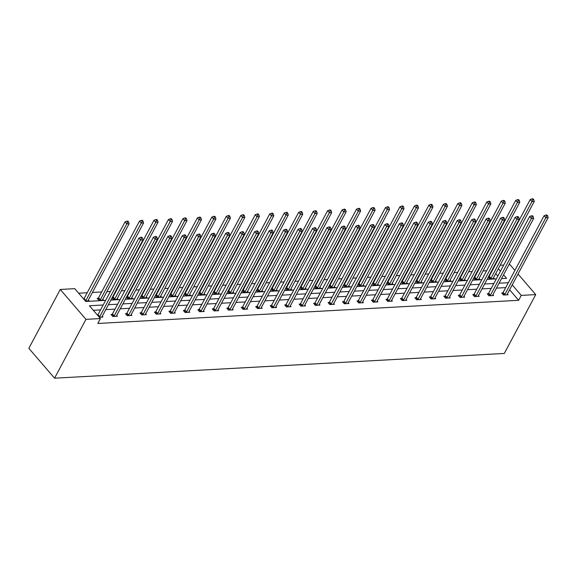 <?xml version="1.0" encoding="UTF-8"?>
<svg xmlns="http://www.w3.org/2000/svg" width="577" height="577" viewBox="0 0 577 577"><rect width="100%" height="100%" fill="white"/><g stroke="black" fill="none" stroke-linecap="round" stroke-linejoin="round"><path stroke-width="0.87" d="M500.194 265.261L503.699 265.067M508.921 264.778L510.032 264.72L514.908 270.389M105.649 300.372L85.749 301.468L74.743 288.666L60.268 289.466L28.85 348.306L54.548 378.195L504.305 353.449L535.73 294.602L521.262 295.402L512.225 284.894M492.354 270.454L491.835 270.483M486.613 270.764L483.108 270.959M477.886 271.248L477.359 271.277M472.145 271.565L468.632 271.76M463.418 272.041L462.891 272.07M457.676 272.358L454.164 272.553M448.949 272.842L448.423 272.871M443.201 273.159L439.696 273.347M434.481 273.635L433.954 273.664M428.733 273.952L425.227 274.147M420.006 274.428L419.486 274.457M414.264 274.746L410.759 274.94M405.537 275.229L405.011 275.258M399.796 275.546L396.291 275.734M391.069 276.022L390.542 276.051M385.328 276.34L381.815 276.534M376.601 276.823L376.074 276.852M370.86 277.133L367.347 277.328M362.132 277.616L361.606 277.645M356.384 277.934L352.879 278.128M347.664 278.41L347.138 278.439M341.916 278.727L338.41 278.922M333.189 279.21L332.669 279.239M327.447 279.528L323.942 279.715M318.72 280.004L318.194 280.033M312.979 280.321L309.467 280.516M304.252 280.797L303.726 280.826M298.511 281.114L294.998 281.309M289.784 281.598L289.257 281.626M284.035 281.915L280.53 282.103M275.316 282.391L274.789 282.42M269.567 282.708L266.062 282.903M260.84 283.192L260.321 283.22M255.099 283.502L251.594 283.696M246.372 283.985L245.845 284.014M240.631 284.302L237.125 284.49M231.904 284.778L231.377 284.807M226.162 285.096L222.65 285.29M217.435 285.579L216.909 285.608M211.694 285.889L208.182 286.084M202.967 286.372L202.44 286.401M197.219 286.69L193.713 286.884M188.499 287.166L187.972 287.195M182.75 287.483L179.245 287.678M174.023 287.966L173.504 287.995M168.282 288.284L164.777 288.471M159.555 288.76L159.028 288.788M153.814 289.077L150.301 289.272M145.087 289.553L144.56 289.589M139.345 289.87L135.833 290.065M130.618 290.354L130.092 290.382M124.87 290.671L121.365 290.858M116.15 291.147L115.624 291.176M110.402 291.464L106.896 291.659M101.675 291.948L92.428 292.452M87.206 292.741L78.645 293.21M488.279 293.729L487.24 293.787L488.979 295.806L493.616 295.547L492.924 294.739M459.342 295.316L458.304 295.374L460.042 297.393L464.68 297.141L463.98 296.333M430.399 296.91L429.367 296.967L431.098 298.987L435.736 298.735L435.044 297.927M401.462 298.504L400.424 298.561L402.162 300.581L406.799 300.321L406.107 299.513M372.526 300.098L371.487 300.155L373.225 302.175L377.863 301.915L377.163 301.107M343.582 301.684L342.55 301.742L344.281 303.762L348.919 303.509L348.227 302.701M314.645 303.278L313.607 303.336L315.345 305.356L319.983 305.103L319.29 304.295M285.709 304.872L284.67 304.93L286.408 306.95L291.046 306.69L290.346 305.882M256.765 306.466L255.726 306.517L257.465 308.536L262.102 308.284L261.41 307.476M227.828 308.053L226.79 308.111L228.528 310.13L233.166 309.878L232.473 309.07M198.892 309.647L197.853 309.705L199.584 311.724L204.222 311.472L203.53 310.664M169.948 311.241L168.91 311.299L170.648 313.318L175.285 313.059L174.593 312.251M141.012 312.835L139.973 312.885L141.711 314.905L146.349 314.653L145.649 313.845M112.068 314.422L111.036 314.479L112.767 316.499L117.405 316.246L116.713 315.439M505.712 287.606L496.458 288.118M491.243 288.406L481.99 288.911M476.768 289.2L467.521 289.712M462.3 289.993L453.053 290.505M447.831 290.794L438.578 291.298M433.363 291.587L424.109 292.099M418.895 292.388L409.641 292.892M404.427 293.181L395.173 293.686M389.951 293.974L380.705 294.486M375.483 294.775L366.236 295.28M361.014 295.568L351.761 296.08M346.546 296.362L337.293 296.874M332.078 297.162L322.824 297.667M317.602 297.956L308.356 298.468M303.134 298.749L293.888 299.261M288.666 299.55L279.412 300.054M274.198 300.343L264.944 300.855M259.729 301.144L250.476 301.648M245.261 301.937L236.007 302.449M230.786 302.73L221.539 303.242M216.317 303.531L207.071 304.036M201.849 304.324L192.595 304.836M187.381 305.118L178.127 305.63M172.912 305.918L163.659 306.423M158.437 306.712L149.191 307.224M143.969 307.512L134.722 308.017M129.5 308.306L120.247 308.81M115.032 309.099L105.779 309.611M100.564 309.899L93.337 310.296M103.182 304.995L89.428 305.752L100.434 318.554L97.816 323.459L518.644 300.307L509.606 289.798M97.571 315.222L97.737 315.071A1.269 0.692 139.3 0 0 97.996 314.703L138.949 238.012L140.68 240.032L143.002 239.902L102.05 316.593A1.269 0.692 139.3 0 0 101.92 316.961L101.898 317.098M102.244 316.232L102.937 317.04L99.309 317.242M126.543 313.628L125.505 313.686L127.243 315.706L131.881 315.446L131.181 314.638M155.48 312.034L154.441 312.092L156.179 314.112L160.817 313.859L160.125 313.051M184.416 310.44L183.385 310.498L185.116 312.518L189.754 312.265L189.061 311.457M213.36 308.854L212.322 308.911L214.06 310.931L218.697 310.671L217.998 309.863M242.297 307.26L241.258 307.317L242.996 309.337L247.634 309.077L246.942 308.277M271.233 305.666L270.202 305.723L271.933 307.743L276.571 307.491L275.878 306.683M300.177 304.072L299.138 304.129L300.877 306.149L305.514 305.897L304.815 305.089M329.114 302.485L328.075 302.543L329.813 304.562L334.451 304.303L333.758 303.495M358.057 300.891L357.019 300.949L358.75 302.968L363.387 302.716L362.695 301.908M386.994 299.297L385.955 299.355L387.694 301.374L392.331 301.122L391.639 300.314M415.93 297.71L414.892 297.761L416.63 299.78L421.268 299.528L420.575 298.72M444.874 296.116L443.836 296.174L445.574 298.194L450.211 297.934L449.512 297.126M473.811 294.522L472.772 294.58L474.51 296.6L479.148 296.347L478.456 295.539M502.747 292.928L501.716 292.986L503.447 295.006L508.085 294.753L507.392 293.945M518.644 300.307L521.262 295.402M100.434 318.554L85.966 319.348L54.548 378.195M535.73 294.602L518.031 274.025M501.543 278.597L506.57 278.316L503.562 274.818M500.439 271.183L498.333 268.738M110.863 300.09L120.117 299.578M125.332 299.29L134.585 298.785M139.807 298.497L149.054 297.984M154.275 297.696L163.522 297.191M168.744 296.903L177.997 296.39M183.212 296.109L192.466 295.597M197.68 295.309L206.934 294.804M212.156 294.515L221.402 294.003M226.624 293.722L235.87 293.21M241.092 292.921L250.346 292.416M255.561 292.128L264.814 291.616M270.029 291.327L279.282 290.822M284.497 290.534L293.751 290.029M298.973 289.741L308.219 289.228M313.441 288.94L322.687 288.435M327.909 288.147L337.163 287.635M342.377 287.353L351.631 286.841M356.846 286.553L366.099 286.048M371.321 285.759L380.568 285.247M385.789 284.966L395.036 284.454M400.258 284.165L409.511 283.66M414.726 283.372L423.98 282.86M429.194 282.571L438.448 282.066M443.663 281.778L452.916 281.266M458.138 280.985L467.384 280.472M472.606 280.184L481.853 279.679M487.075 279.391L496.328 278.879M60.268 289.466L85.966 319.348M508.33 282.701L499.076 283.213M493.862 283.502L484.608 284.007M479.393 284.295L470.14 284.807M464.918 285.096L455.671 285.601M450.449 285.889L441.196 286.394M435.981 286.682L426.728 287.195M421.513 287.483L412.259 287.988M407.045 288.276L397.791 288.788M392.569 289.07L383.323 289.582M378.101 289.87L368.854 290.375M363.633 290.664L354.379 291.176M349.164 291.457L339.911 291.969M334.696 292.258L325.442 292.763M320.228 293.051L310.974 293.563M305.752 293.852L296.506 294.357M291.284 294.645L282.03 295.157M276.816 295.438L267.562 295.951M262.347 296.239L253.094 296.744M247.879 297.032L238.626 297.544M233.404 297.826L224.157 298.338M218.935 298.626L209.689 299.131M204.467 299.42L195.214 299.932M189.999 300.22L180.745 300.725M175.531 301.014L166.277 301.519M161.062 301.807L151.809 302.319M146.587 302.608L137.34 303.113M132.119 303.401L122.865 303.913M117.65 304.194L108.397 304.706M497.821 276.087L495.715 273.642M493.501 277.789L494.2 278.597L489.563 278.85L488.207 277.277M488.459 276.801L488.863 276.78M479.033 278.59L479.725 279.391L475.087 279.65L473.731 278.071M473.991 277.595L474.395 277.573M464.564 279.383L465.257 280.191L460.619 280.444L459.263 278.871M459.516 278.388L459.919 278.366M450.096 280.177L450.788 280.985L446.151 281.244L444.795 279.665M445.047 279.189L445.451 279.167M435.628 280.977L436.32 281.785L431.683 282.038L430.327 280.458M430.579 279.982L430.983 279.96M421.152 281.771L421.852 282.579L417.214 282.831L415.858 281.259M416.111 280.783L416.515 280.754M406.684 282.564L407.376 283.372L402.739 283.632L401.383 282.052M401.642 281.576L402.046 281.554M392.216 283.365L392.908 284.172L388.271 284.425L386.915 282.845M387.174 282.369L387.571 282.348M377.747 284.158L378.44 284.966L373.802 285.218L372.446 283.646M372.699 283.17L373.103 283.148M363.279 284.951L363.972 285.759L359.334 286.019L357.978 284.439M358.23 283.963L358.634 283.942M348.804 285.752L349.503 286.56L344.866 286.812L343.51 285.233M343.762 284.757L344.166 284.735M334.335 286.545L335.035 287.353L330.397 287.613L329.034 286.033M329.294 285.557L329.698 285.536M319.867 287.346L320.56 288.154L315.922 288.406L314.566 286.827M314.826 286.351L315.23 286.329M305.399 288.139L306.091 288.947L301.454 289.2L300.098 287.627M300.35 287.144L300.754 287.122M290.931 288.933L291.623 289.741L286.985 290L285.629 288.421M285.882 287.945L286.286 287.923M276.462 289.733L277.155 290.541L272.517 290.794L271.161 289.214M271.414 288.738L271.817 288.716M261.987 290.527L262.686 291.335L258.049 291.587L256.693 290.015M256.945 289.539L257.349 289.517M247.519 291.32L248.211 292.128L243.573 292.388L242.217 290.808M242.477 290.332L242.881 290.31M233.05 292.121L233.743 292.928L229.105 293.181L227.749 291.601M228.009 291.125L228.405 291.104M218.582 292.914L219.274 293.722L214.637 293.974L213.281 292.402M213.533 291.926L213.937 291.904M204.114 293.715L204.806 294.515L200.169 294.775L198.813 293.195M199.065 292.719L199.469 292.698M189.638 294.508L190.338 295.316L185.7 295.568L184.344 293.996M184.597 293.513L185.001 293.491M175.17 295.301L175.87 296.109L171.232 296.369L169.869 294.789M170.128 294.313L170.532 294.292M160.702 296.102L161.394 296.91L156.756 297.162L155.401 295.583M155.66 295.107L156.064 295.085M146.233 296.895L146.926 297.703L142.288 297.956L140.932 296.383M141.185 295.907L141.589 295.878M131.765 297.689L132.458 298.497L127.82 298.756L126.464 297.177M126.716 296.701L127.12 296.679M117.297 298.489L117.989 299.297L113.352 299.55L111.996 297.97M112.248 297.494L112.652 297.472M102.821 299.283L103.521 300.09L98.883 300.343L97.145 298.323L98.184 298.273M88.353 300.076L89.046 300.884L85.584 300.942A1.269 0.692 -40.7 0 0 85.843 300.567L126.796 223.876L125.058 221.857L84.105 298.547A1.269 0.692 -40.7 0 1 83.845 298.922L83.679 299.066M99.338 317.242L99.468 317.09A1.269 0.692 139.3 0 0 99.734 316.723L141.538 238.106L142.469 238.056L141.769 237.248L140.846 237.298L141.538 238.106M140.846 237.298L138.949 238.012M143.002 239.902L142.469 238.056M88.014 300.942L88.036 300.805A1.269 0.692 -40.7 0 1 88.158 300.444L129.111 223.746L126.796 223.876L127.647 221.957L128.577 221.907L127.885 221.099L126.954 221.15L127.647 221.957M128.577 221.907L129.111 223.746M125.058 221.857L126.954 221.15M113.806 316.441L113.936 316.297A1.269 0.692 139.3 0 0 114.203 315.929L155.155 239.231L157.471 239.102L116.518 315.799A1.269 0.692 139.3 0 0 116.395 316.16L116.366 316.304M111.52 315.042L112.205 314.277A1.269 0.692 139.3 0 0 112.465 313.91L153.417 237.212L155.155 239.231L156.006 237.313L156.937 237.262L156.244 236.455L155.314 236.505L156.006 237.313M155.314 236.505L153.417 237.212M157.471 239.102L156.937 237.262M128.274 315.648L128.411 315.504A1.269 0.692 139.3 0 0 128.671 315.129L169.624 238.438L171.939 238.308L130.993 315.006A1.269 0.692 139.3 0 0 130.864 315.367L130.842 315.504M125.988 314.249L126.673 313.484A1.269 0.692 139.3 0 0 126.933 313.109L167.885 236.419L169.624 238.438L170.475 236.52L171.405 236.469L170.713 235.661L169.782 235.712L170.475 236.52M169.782 235.712L167.885 236.419M171.939 238.308L171.405 236.469M102.482 300.148L102.504 300.004A1.269 0.692 -40.7 0 1 102.634 299.643L143.579 222.953L141.264 223.075L139.526 221.056L98.573 297.754A1.269 0.692 -40.7 0 1 98.314 298.121L97.628 298.886M142.115 221.157L143.046 221.106L142.353 220.299L141.423 220.349L142.115 221.157L141.264 223.075L100.311 299.773A1.269 0.692 -40.7 0 1 100.052 300.141L99.915 300.292M143.046 221.106L143.579 222.953M139.526 221.056L141.423 220.349M116.951 299.355L116.972 299.211A1.269 0.692 -40.7 0 1 117.102 298.85L158.055 222.152L155.732 222.282L153.994 220.263L113.049 296.96A1.269 0.692 -40.7 0 1 112.782 297.328L112.097 298.093M156.591 220.364L157.514 220.313L156.821 219.505L155.891 219.556L156.591 220.364L155.732 222.282L114.78 298.98A1.269 0.692 -40.7 0 1 114.52 299.348L114.39 299.492M157.514 220.313L158.055 222.152M153.994 220.263L155.891 219.556M142.75 314.854L142.88 314.703A1.269 0.692 139.3 0 0 143.139 314.335L184.092 237.637L186.407 237.515L145.462 314.205A1.269 0.692 139.3 0 0 145.332 314.566L145.31 314.71M140.456 313.448L141.141 312.684A1.269 0.692 139.3 0 0 141.401 312.316L182.354 235.618L184.092 237.637L184.95 235.719L185.873 235.668L185.181 234.861L184.251 234.911L184.95 235.719M184.251 234.911L182.354 235.618M186.407 237.515L185.873 235.668M131.419 298.554L131.441 298.417A1.269 0.692 -40.7 0 1 131.57 298.049L172.523 221.359L170.201 221.489L168.47 219.469L127.517 296.16A1.269 0.692 -40.7 0 1 127.25 296.528L126.565 297.299M171.059 219.57L171.982 219.52L171.29 218.712L170.366 218.762L171.059 219.57L170.201 221.489L129.248 298.179A1.269 0.692 -40.7 0 1 128.988 298.547L128.859 298.698M171.982 219.52L172.523 221.359M168.47 219.469L170.366 218.762M157.218 314.054L157.348 313.91A1.269 0.692 139.3 0 0 157.608 313.535L198.56 236.844L200.883 236.714L159.93 313.412A1.269 0.692 139.3 0 0 159.8 313.773L159.779 313.917M154.924 312.655L155.61 311.89A1.269 0.692 139.3 0 0 155.877 311.522L196.822 234.825L198.56 236.844L199.418 234.926L200.342 234.875L199.649 234.067L198.719 234.118L199.418 234.926M198.719 234.118L196.822 234.825M200.883 236.714L200.342 234.875M145.887 297.761L145.909 297.617A1.269 0.692 -40.7 0 1 146.039 297.256L186.991 220.565L184.669 220.688L182.938 218.669L141.985 295.366A1.269 0.692 -40.7 0 1 141.726 295.734L141.033 296.499M185.527 218.77L186.458 218.719L185.758 217.911L184.835 217.962L185.527 218.77L184.669 220.688L143.723 297.386A1.269 0.692 -40.7 0 1 143.457 297.754L143.327 297.898M186.458 218.719L186.991 220.565M182.938 218.669L184.835 217.962M171.686 313.261L171.816 313.109A1.269 0.692 139.3 0 0 172.083 312.741L213.028 236.051L215.351 235.921L174.398 312.611A1.269 0.692 139.3 0 0 174.268 312.979L174.247 313.116M169.393 311.861L170.078 311.09A1.269 0.692 139.3 0 0 170.345 310.722L211.297 234.031L213.028 236.051L213.887 234.132L214.817 234.082L214.117 233.274L213.194 233.324L213.887 234.132M213.194 233.324L211.297 234.031M215.351 235.921L214.817 234.082M160.356 296.967L160.384 296.823A1.269 0.692 -40.7 0 1 160.507 296.463L201.46 219.765L199.144 219.895L197.406 217.875L156.454 294.566A1.269 0.692 -40.7 0 1 156.194 294.941L155.509 295.705M199.995 217.976L200.926 217.926L200.233 217.118L199.303 217.168L199.995 217.976L199.144 219.895L158.192 296.585A1.269 0.692 -40.7 0 1 157.925 296.96L157.795 297.105M200.926 217.926L201.46 219.765M197.406 217.875L199.303 217.168M186.155 312.46L186.284 312.316A1.269 0.692 139.3 0 0 186.551 311.948L227.497 235.25L229.819 235.127L188.867 311.818A1.269 0.692 139.3 0 0 188.737 312.179L188.715 312.323M183.868 311.061L184.553 310.296A1.269 0.692 139.3 0 0 184.813 309.928L225.766 233.231L227.497 235.25L228.355 233.332L229.285 233.281L228.586 232.473L227.663 232.524L228.355 233.332M227.663 232.524L225.766 233.231M229.819 235.127L229.285 233.281M174.831 296.167L174.853 296.03A1.269 0.692 -40.7 0 1 174.982 295.662L215.928 218.971L213.613 219.101L211.874 217.082L170.922 293.772A1.269 0.692 -40.7 0 1 170.662 294.14L169.977 294.912M214.464 217.183L215.394 217.125L214.702 216.317L213.771 216.375L214.464 217.183L213.613 219.101L172.66 295.792A1.269 0.692 -40.7 0 1 172.4 296.16L172.263 296.311M215.394 217.125L215.928 218.971M211.874 217.082L213.771 216.375M200.623 311.667L200.76 311.522A1.269 0.692 139.3 0 0 201.02 311.147L241.972 234.457L244.287 234.327L203.335 311.025A1.269 0.692 139.3 0 0 203.212 311.385L203.191 311.522M198.337 310.267L199.022 309.503A1.269 0.692 139.3 0 0 199.281 309.128L240.234 232.437L241.972 234.457L242.823 232.538L243.754 232.488L243.061 231.68L242.131 231.73L242.823 232.538M242.131 231.73L240.234 232.437M244.287 234.327L243.754 232.488M189.299 295.374L189.321 295.229A1.269 0.692 -40.7 0 1 189.451 294.869L230.396 218.178L228.081 218.301L226.343 216.281L185.397 292.979A1.269 0.692 -40.7 0 1 185.13 293.347L184.445 294.111M228.939 216.382L229.862 216.332L229.17 215.524L228.24 215.574L228.939 216.382L228.081 218.301L187.128 294.998A1.269 0.692 -40.7 0 1 186.869 295.366L186.739 295.511M229.862 216.332L230.396 218.178M226.343 216.281L228.24 215.574M215.091 310.873L215.228 310.722A1.269 0.692 139.3 0 0 215.488 310.354L256.44 233.663L258.756 233.534L217.81 310.224A1.269 0.692 139.3 0 0 217.68 310.592L217.659 310.729M212.805 309.474L213.49 308.702A1.269 0.692 139.3 0 0 213.75 308.334L254.702 231.644L256.44 233.663L257.292 231.738L258.222 231.687L257.53 230.879L256.599 230.937L257.292 231.738M256.599 230.937L254.702 231.644M258.756 233.534L258.222 231.687M203.768 294.573L203.789 294.436A1.269 0.692 -40.7 0 1 203.919 294.075L244.872 217.378L242.549 217.507L240.811 215.488L199.866 292.178A1.269 0.692 -40.7 0 1 199.599 292.553L198.914 293.318M243.407 215.589L244.331 215.538L243.638 214.731L242.708 214.781L243.407 215.589L242.549 217.507L201.597 294.198A1.269 0.692 -40.7 0 1 201.337 294.573L201.207 294.717M244.331 215.538L244.872 217.378M240.811 215.488L242.708 214.781M229.567 310.073L229.696 309.928A1.269 0.692 139.3 0 0 229.956 309.56L270.909 232.863L273.231 232.74L232.279 309.431A1.269 0.692 139.3 0 0 232.149 309.791L232.127 309.936M227.273 308.673L227.958 307.909A1.269 0.692 139.3 0 0 228.225 307.541L269.17 230.843L270.909 232.863L271.767 230.944L272.69 230.894L271.998 230.086L271.067 230.136L271.767 230.944M271.067 230.136L269.17 230.843M273.231 232.74L272.69 230.894M218.236 293.78L218.257 293.643A1.269 0.692 -40.7 0 1 218.387 293.275L259.34 216.584L257.017 216.707L255.286 214.694L214.334 291.385A1.269 0.692 -40.7 0 1 214.067 291.753L213.382 292.517M257.876 214.788L258.806 214.738L258.107 213.93L257.183 213.98L257.876 214.788L257.017 216.707L216.072 293.404A1.269 0.692 -40.7 0 1 215.805 293.772L215.675 293.924M258.806 214.738L259.34 216.584M255.286 214.694L257.183 213.98M244.035 309.279L244.165 309.135A1.269 0.692 139.3 0 0 244.424 308.76L285.377 232.069L287.699 231.94L246.747 308.637A1.269 0.692 139.3 0 0 246.617 308.998L246.595 309.135M241.741 307.88L242.427 307.115A1.269 0.692 139.3 0 0 242.693 306.74L283.646 230.05L285.377 232.069L286.235 230.151L287.158 230.1L286.466 229.293L285.543 229.343L286.235 230.151M285.543 229.343L283.646 230.05M287.699 231.94L287.158 230.1M232.704 292.986L232.726 292.842A1.269 0.692 -40.7 0 1 232.856 292.481L273.808 215.784L271.493 215.913L269.755 213.894L228.802 290.592A1.269 0.692 -40.7 0 1 228.542 290.959L227.857 291.724M272.344 213.995L273.274 213.944L272.575 213.137L271.652 213.187L272.344 213.995L271.493 215.913L230.54 292.611A1.269 0.692 -40.7 0 1 230.273 292.979L230.144 293.123M273.274 213.944L273.808 215.784M269.755 213.894L271.652 213.187M258.503 308.486L258.633 308.334A1.269 0.692 139.3 0 0 258.9 307.967L299.845 231.269L302.168 231.146L261.215 307.837A1.269 0.692 139.3 0 0 261.085 308.197L261.064 308.342M256.21 307.079L256.902 306.315A1.269 0.692 139.3 0 0 257.162 305.947L298.114 229.249L299.845 231.269L300.704 229.35L301.634 229.3L300.934 228.492L300.011 228.542L300.704 229.35M300.011 228.542L298.114 229.249M302.168 231.146L301.634 229.3M247.18 292.186L247.201 292.049A1.269 0.692 -40.7 0 1 247.324 291.688L288.276 214.99L285.961 215.12L284.223 213.101L243.27 289.791A1.269 0.692 -40.7 0 1 243.011 290.166L242.326 290.931M286.812 213.202L287.743 213.151L287.05 212.343L286.12 212.394L286.812 213.202L285.961 215.12L245.009 291.811A1.269 0.692 -40.7 0 1 244.749 292.178L244.612 292.33M287.743 213.151L288.276 214.99M284.223 213.101L286.12 212.394M272.971 307.685L273.101 307.541A1.269 0.692 139.3 0 0 273.368 307.173L314.321 230.475L316.636 230.346L275.683 307.043A1.269 0.692 139.3 0 0 275.561 307.404L275.532 307.548M270.685 306.286L271.37 305.522A1.269 0.692 139.3 0 0 271.63 305.154L312.583 228.456L314.321 230.475L315.172 228.557L316.102 228.506L315.41 227.699L314.479 227.749L315.172 228.557M314.479 227.749L312.583 228.456M316.636 230.346L316.102 228.506M261.648 291.392L261.669 291.248A1.269 0.692 -40.7 0 1 261.799 290.887L302.745 214.197L300.429 214.319L298.691 212.3L257.739 288.998A1.269 0.692 -40.7 0 1 257.479 289.365L256.794 290.13M301.281 212.401L302.211 212.35L301.519 211.543L300.588 211.593L301.281 212.401L300.429 214.319L259.477 291.017A1.269 0.692 -40.7 0 1 259.217 291.385L259.08 291.529M302.211 212.35L302.745 214.197M298.691 212.3L300.588 211.593M287.44 306.892L287.577 306.74A1.269 0.692 139.3 0 0 287.836 306.373L328.789 229.682L331.104 229.552L290.159 306.243A1.269 0.692 139.3 0 0 290.029 306.611L290.007 306.748M285.153 305.493L285.839 304.721A1.269 0.692 139.3 0 0 286.098 304.353L327.051 227.663L328.789 229.682L329.64 227.764L330.571 227.713L329.878 226.905L328.948 226.956L329.64 227.764M328.948 226.956L327.051 227.663M331.104 229.552L330.571 227.713M276.116 290.599L276.138 290.455A1.269 0.692 -40.7 0 1 276.268 290.094L317.22 213.396L314.898 213.526L313.16 211.507L272.214 288.204A1.269 0.692 -40.7 0 1 271.947 288.572L271.262 289.337M315.756 211.608L316.679 211.557L315.987 210.749L315.056 210.8L315.756 211.608L314.898 213.526L273.945 290.217A1.269 0.692 -40.7 0 1 273.686 290.592L273.556 290.736M316.679 211.557L317.22 213.396M313.16 211.507L315.056 210.8M301.915 306.091L302.045 305.947A1.269 0.692 139.3 0 0 302.305 305.579L343.257 228.881L345.573 228.759L304.627 305.449A1.269 0.692 139.3 0 0 304.497 305.81L304.476 305.954M299.622 304.692L300.307 303.928A1.269 0.692 139.3 0 0 300.567 303.56L341.519 226.862L343.257 228.881L344.116 226.963L345.039 226.912L344.346 226.105L343.416 226.155L344.116 226.963M343.416 226.155L341.519 226.862M345.573 228.759L345.039 226.912M290.584 289.798L290.606 289.661A1.269 0.692 -40.7 0 1 290.736 289.293L331.688 212.603L329.366 212.733L327.635 210.713L286.682 287.404A1.269 0.692 -40.7 0 1 286.416 287.772L285.73 288.543M330.224 210.814L331.148 210.756L330.455 209.956L329.532 210.006L330.224 210.814L329.366 212.733L288.413 289.423A1.269 0.692 -40.7 0 1 288.154 289.791L288.024 289.942M331.148 210.756L331.688 212.603M327.635 210.713L329.532 210.006M316.384 305.298L316.513 305.154A1.269 0.692 139.3 0 0 316.773 304.779L357.726 228.088L360.048 227.958L319.095 304.656A1.269 0.692 139.3 0 0 318.966 305.017L318.944 305.161M314.09 303.899L314.775 303.134A1.269 0.692 139.3 0 0 315.042 302.759L355.987 226.069L357.726 228.088L358.584 226.17L359.507 226.119L358.815 225.311L357.884 225.362L358.584 226.17M357.884 225.362L355.987 226.069M360.048 227.958L359.507 226.119M305.053 289.005L305.074 288.861A1.269 0.692 -40.7 0 1 305.204 288.5L346.157 211.809L343.834 211.932L342.103 209.913L301.151 286.61A1.269 0.692 -40.7 0 1 300.891 286.978L300.199 287.743M344.693 210.014L345.623 209.963L344.923 209.155L344 209.206L344.693 210.014L343.834 211.932L302.889 288.63A1.269 0.692 -40.7 0 1 302.622 288.998L302.492 289.142M345.623 209.963L346.157 211.809M342.103 209.913L344 209.206M330.852 304.505L330.982 304.353A1.269 0.692 139.3 0 0 331.248 303.985L372.194 227.295L374.516 227.165L333.564 303.855A1.269 0.692 139.3 0 0 333.434 304.223L333.412 304.36M328.558 303.105L329.243 302.334A1.269 0.692 139.3 0 0 329.51 301.966L370.463 225.275L372.194 227.295L373.052 225.376L373.983 225.318L373.283 224.511L372.36 224.568L373.052 225.376M372.36 224.568L370.463 225.275M374.516 227.165L373.983 225.318M319.521 288.204L319.55 288.067A1.269 0.692 -40.7 0 1 319.672 287.707L360.625 211.009L358.31 211.139L356.572 209.119L315.619 285.81A1.269 0.692 -40.7 0 1 315.359 286.185L314.674 286.949M359.161 209.22L360.091 209.17L359.399 208.362L358.468 208.412L359.161 209.22L358.31 211.139L317.357 287.829A1.269 0.692 -40.7 0 1 317.09 288.204L316.961 288.349M360.091 209.17L360.625 211.009M356.572 209.119L358.468 208.412M345.32 303.704L345.45 303.56A1.269 0.692 139.3 0 0 345.717 303.192L386.662 226.494L388.985 226.372L348.032 303.062A1.269 0.692 139.3 0 0 347.902 303.423L347.881 303.567M343.034 302.305L343.719 301.54A1.269 0.692 139.3 0 0 343.979 301.172L384.931 224.475L386.662 226.494L387.52 224.576L388.451 224.525L387.751 223.717L386.828 223.768L387.52 224.576M386.828 223.768L384.931 224.475M388.985 226.372L388.451 224.525M333.996 287.411L334.018 287.274A1.269 0.692 -40.7 0 1 334.148 286.906L375.093 210.216L372.778 210.345L371.04 208.326L330.087 285.016A1.269 0.692 -40.7 0 1 329.828 285.384L329.142 286.149M373.629 208.42L374.56 208.369L373.867 207.561L372.937 207.612L373.629 208.42L372.778 210.345L331.825 287.036A1.269 0.692 -40.7 0 1 331.566 287.404L331.429 287.555M374.56 208.369L375.093 210.216M371.04 208.326L372.937 207.612M359.788 302.911L359.925 302.766A1.269 0.692 139.3 0 0 360.185 302.391L401.138 225.701L403.453 225.571L362.5 302.269A1.269 0.692 139.3 0 0 362.378 302.629L362.356 302.766M357.502 301.511L358.187 300.747A1.269 0.692 139.3 0 0 358.447 300.372L399.399 223.681L401.138 225.701L401.989 223.782L402.919 223.732L402.227 222.924L401.296 222.974L401.989 223.782M401.296 222.974L399.399 223.681M403.453 225.571L402.919 223.732M348.465 286.618L348.486 286.473A1.269 0.692 -40.7 0 1 348.616 286.113L389.562 209.415L387.246 209.545L385.508 207.525L344.563 284.223A1.269 0.692 -40.7 0 1 344.296 284.591L343.611 285.355M388.105 207.626L389.028 207.576L388.335 206.768L387.405 206.818L388.105 207.626L387.246 209.545L346.294 286.242A1.269 0.692 -40.7 0 1 346.034 286.61L345.904 286.755M389.028 207.576L389.562 209.415M385.508 207.525L387.405 206.818M374.257 302.117L374.394 301.966A1.269 0.692 139.3 0 0 374.653 301.598L415.606 224.9L417.921 224.778L376.976 301.468A1.269 0.692 139.3 0 0 376.846 301.836L376.824 301.973M371.97 300.711L372.655 299.946A1.269 0.692 139.3 0 0 372.915 299.578L413.868 222.888L415.606 224.9L416.457 222.982L417.387 222.931L416.695 222.123L415.765 222.174L416.457 222.982M415.765 222.174L413.868 222.888M417.921 224.778L417.387 222.931M362.933 285.817L362.955 285.68A1.269 0.692 -40.7 0 1 363.084 285.319L404.037 208.622L401.715 208.751L399.976 206.732L359.031 283.422A1.269 0.692 -40.7 0 1 358.764 283.797L358.079 284.562M402.573 206.833L403.496 206.782L402.804 205.975L401.873 206.025L402.573 206.833L401.715 208.751L360.762 285.442A1.269 0.692 -40.7 0 1 360.502 285.817L360.373 285.961M403.496 206.782L404.037 208.622M399.976 206.732L401.873 206.025M388.732 301.317L388.862 301.172A1.269 0.692 139.3 0 0 389.122 300.805L430.074 224.107L432.397 223.977L391.444 300.675A1.269 0.692 139.3 0 0 391.314 301.035L391.293 301.18M386.439 299.917L387.124 299.153A1.269 0.692 139.3 0 0 387.391 298.785L428.336 222.087L430.074 224.107L430.932 222.188L431.856 222.138L431.163 221.33L430.233 221.38L430.932 222.188M430.233 221.38L428.336 222.087M432.397 223.977L431.856 222.138M377.401 285.024L377.423 284.879A1.269 0.692 -40.7 0 1 377.553 284.519L418.505 207.828L416.183 207.951L414.452 205.931L373.499 282.629A1.269 0.692 -40.7 0 1 373.232 282.997L372.547 283.761M417.041 206.032L417.972 205.982L417.272 205.174L416.349 205.224L417.041 206.032L416.183 207.951L375.238 284.649A1.269 0.692 -40.7 0 1 374.971 285.016L374.841 285.168M417.972 205.982L418.505 207.828M414.452 205.931L416.349 205.224M403.2 300.523L403.33 300.372A1.269 0.692 139.3 0 0 403.59 300.004L444.542 223.313L446.865 223.184L405.912 299.881A1.269 0.692 139.3 0 0 405.782 300.242L405.761 300.379M400.907 299.124L401.592 298.359A1.269 0.692 139.3 0 0 401.859 297.984L442.811 221.294L444.542 223.313L445.401 221.395L446.324 221.344L445.632 220.537L444.708 220.587L445.401 221.395M444.708 220.587L442.811 221.294M446.865 223.184L446.324 221.344M391.87 284.23L391.891 284.086A1.269 0.692 -40.7 0 1 392.021 283.725L432.974 207.028L430.658 207.157L428.92 205.138L387.968 281.836A1.269 0.692 -40.7 0 1 387.708 282.203L387.023 282.968M431.509 205.239L432.44 205.188L431.74 204.381L430.817 204.431L431.509 205.239L430.658 207.157L389.706 283.855A1.269 0.692 -40.7 0 1 389.439 284.223L389.309 284.367M432.44 205.188L432.974 207.028M428.92 205.138L430.817 204.431M417.669 299.723L417.798 299.578A1.269 0.692 139.3 0 0 418.065 299.211L459.011 222.513L461.333 222.39L420.381 299.081A1.269 0.692 139.3 0 0 420.251 299.441L420.229 299.586M415.375 298.323L416.067 297.559A1.269 0.692 139.3 0 0 416.327 297.191L457.28 220.493L459.011 222.513L459.869 220.594L460.799 220.544L460.1 219.736L459.177 219.787L459.869 220.594M459.177 219.787L457.28 220.493M461.333 222.39L460.799 220.544M406.345 283.43L406.367 283.293A1.269 0.692 -40.7 0 1 406.489 282.925L447.442 206.234L445.127 206.364L443.388 204.345L402.436 281.035A1.269 0.692 -40.7 0 1 402.176 281.403L401.491 282.175M445.978 204.446L446.908 204.395L446.216 203.587L445.285 203.638L445.978 204.446L445.127 206.364L404.174 283.055A1.269 0.692 -40.7 0 1 403.914 283.422L403.777 283.574M446.908 204.395L447.442 206.234M443.388 204.345L445.285 203.638M432.137 298.929L432.267 298.785A1.269 0.692 139.3 0 0 432.534 298.41L473.486 221.719L475.801 221.59L434.849 298.287A1.269 0.692 139.3 0 0 434.726 298.648L434.697 298.792M429.851 297.53L430.536 296.766A1.269 0.692 139.3 0 0 430.795 296.398L471.748 219.7L473.486 221.719L474.337 219.801L475.268 219.75L474.575 218.943L473.645 218.993L474.337 219.801M473.645 218.993L471.748 219.7M475.801 221.59L475.268 219.75M420.813 282.636L420.835 282.492A1.269 0.692 -40.7 0 1 420.965 282.131L461.91 205.441L459.595 205.563L457.857 203.544L416.904 280.242A1.269 0.692 -40.7 0 1 416.644 280.61L415.959 281.374M460.453 203.645L461.376 203.594L460.684 202.787L459.754 202.837L460.453 203.645L459.595 205.563L418.642 282.261A1.269 0.692 -40.7 0 1 418.383 282.629L418.246 282.773M461.376 203.594L461.91 205.441M457.857 203.544L459.754 202.837M446.605 298.136L446.742 297.984A1.269 0.692 139.3 0 0 447.002 297.617L487.954 220.926L490.27 220.796L449.324 297.487A1.269 0.692 139.3 0 0 449.194 297.855L449.173 297.992M444.319 296.737L445.004 295.965A1.269 0.692 139.3 0 0 445.264 295.597L486.216 218.907L487.954 220.926L488.806 219.008L489.736 218.957L489.044 218.149L488.113 218.2L488.806 219.008M488.113 218.2L486.216 218.907M490.27 220.796L489.736 218.957M435.282 281.836L435.303 281.699A1.269 0.692 -40.7 0 1 435.433 281.338L476.386 204.64L474.063 204.77L472.325 202.751L431.38 279.441A1.269 0.692 -40.7 0 1 431.113 279.816L430.428 280.581M474.921 202.852L475.845 202.801L475.152 201.993L474.222 202.044L474.921 202.852L474.063 204.77L433.111 281.461A1.269 0.692 -40.7 0 1 432.851 281.836L432.721 281.98M475.845 202.801L476.386 204.64M472.325 202.751L474.222 202.044M461.081 297.335L461.211 297.191A1.269 0.692 139.3 0 0 461.47 296.823L502.423 220.125L504.738 220.003L463.793 296.693A1.269 0.692 139.3 0 0 463.663 297.054L463.641 297.198M458.787 295.936L459.472 295.172A1.269 0.692 139.3 0 0 459.732 294.804L500.685 218.106L502.423 220.125L503.281 218.207L504.204 218.156L503.512 217.349L502.581 217.399L503.281 218.207M502.581 217.399L500.685 218.106M504.738 220.003L504.204 218.156M449.75 281.042L449.772 280.905A1.269 0.692 -40.7 0 1 449.901 280.537L490.854 203.847L488.531 203.977L486.8 201.957L445.848 278.648A1.269 0.692 -40.7 0 1 445.581 279.016L444.896 279.787M489.39 202.058L490.313 202L489.621 201.193L488.697 201.25L489.39 202.058L488.531 203.977L447.586 280.667A1.269 0.692 -40.7 0 1 447.319 281.035L447.189 281.187M490.313 202L490.854 203.847M486.8 201.957L488.697 201.25M475.549 296.542L475.679 296.398A1.269 0.692 139.3 0 0 475.938 296.023L516.891 219.332L519.213 219.202L478.261 295.9A1.269 0.692 139.3 0 0 478.131 296.261L478.109 296.398M473.255 295.143L473.941 294.378A1.269 0.692 139.3 0 0 474.207 294.003L515.153 217.313L516.891 219.332L517.749 217.414L518.673 217.363L517.98 216.555L517.05 216.606L517.749 217.414M517.05 216.606L515.153 217.313M519.213 219.202L518.673 217.363M464.218 280.249L464.24 280.105A1.269 0.692 -40.7 0 1 464.37 279.744L505.322 203.054L503 203.176L501.269 201.157L460.316 277.854A1.269 0.692 -40.7 0 1 460.057 278.222L459.364 278.987M503.858 201.258L504.788 201.207L504.089 200.399L503.166 200.45L503.858 201.258L503 203.176L462.054 279.874A1.269 0.692 -40.7 0 1 461.788 280.242L461.658 280.386M504.788 201.207L505.322 203.054M501.269 201.157L503.166 200.45M490.017 295.749L490.147 295.597A1.269 0.692 139.3 0 0 490.414 295.229L531.359 218.539L533.682 218.409L492.729 295.099A1.269 0.692 139.3 0 0 492.599 295.467L492.578 295.604M487.724 294.349L488.409 293.578A1.269 0.692 139.3 0 0 488.676 293.21L529.628 216.519L531.359 218.539L532.218 216.613L533.148 216.563L532.448 215.755L531.525 215.805L532.218 216.613M531.525 215.805L529.628 216.519M533.682 218.409L533.148 216.563M478.694 279.448L478.715 279.311A1.269 0.692 -40.7 0 1 478.838 278.951L519.79 202.253L517.475 202.383L515.737 200.363L474.784 277.054A1.269 0.692 -40.7 0 1 474.525 277.429L473.84 278.193M518.326 200.464L519.257 200.414L518.564 199.606L517.634 199.656L518.326 200.464L517.475 202.383L476.523 279.073A1.269 0.692 -40.7 0 1 476.256 279.448L476.126 279.593M519.257 200.414L519.79 202.253M515.737 200.363L517.634 199.656M504.486 294.948L504.615 294.804A1.269 0.692 139.3 0 0 504.882 294.436L545.828 217.738L548.15 217.608L507.197 294.306A1.269 0.692 139.3 0 0 507.068 294.667L507.046 294.811M502.199 293.549L502.884 292.784A1.269 0.692 139.3 0 0 503.144 292.416L544.097 215.719L545.828 217.738L546.686 215.82L547.616 215.769L546.917 214.961L545.993 215.012L546.686 215.82M545.993 215.012L544.097 215.719M548.15 217.608L547.616 215.769M493.162 278.655L493.184 278.511A1.269 0.692 -40.7 0 1 493.313 278.15L534.259 201.46L531.944 201.582L530.205 199.57L489.253 276.26A1.269 0.692 -40.7 0 1 488.993 276.628L488.308 277.393M532.795 199.664L533.725 199.613L533.033 198.805L532.102 198.856L532.795 199.664L531.944 201.582L490.991 278.28A1.269 0.692 -40.7 0 1 490.731 278.648L490.594 278.799M533.725 199.613L534.259 201.46M530.205 199.57L532.102 198.856M99.468 317.09L97.737 315.071M99.734 316.723L97.996 314.703M84.105 298.547L85.843 300.567M83.845 298.922L85.584 300.942M113.936 316.297L112.205 314.277M114.203 315.929L112.465 313.91M128.411 315.504L126.673 313.484M128.671 315.129L126.933 313.109M98.573 297.754L100.311 299.773M98.314 298.121L100.052 300.141M113.049 296.96L114.78 298.98M112.782 297.328L114.52 299.348M142.88 314.703L141.141 312.684M143.139 314.335L141.401 312.316M127.517 296.16L129.248 298.179M127.25 296.528L128.988 298.547M157.348 313.91L155.61 311.89M157.608 313.535L155.877 311.522M141.985 295.366L143.723 297.386M141.726 295.734L143.457 297.754M171.816 313.109L170.078 311.09M172.083 312.741L170.345 310.722M156.454 294.566L158.192 296.585M156.194 294.941L157.925 296.96M186.284 312.316L184.553 310.296M186.551 311.948L184.813 309.928M170.922 293.772L172.66 295.792M170.662 294.14L172.4 296.16M200.76 311.522L199.022 309.503M201.02 311.147L199.281 309.128M185.397 292.979L187.128 294.998M185.13 293.347L186.869 295.366M215.228 310.722L213.49 308.702M215.488 310.354L213.75 308.334M199.866 292.178L201.597 294.198M199.599 292.553L201.337 294.573M229.696 309.928L227.958 307.909M229.956 309.56L228.225 307.541M214.334 291.385L216.072 293.404M214.067 291.753L215.805 293.772M244.165 309.135L242.427 307.115M244.424 308.76L242.693 306.74M228.802 290.592L230.54 292.611M228.542 290.959L230.273 292.979M258.633 308.334L256.902 306.315M258.9 307.967L257.162 305.947M243.27 289.791L245.009 291.811M243.011 290.166L244.749 292.178M273.101 307.541L271.37 305.522M273.368 307.173L271.63 305.154M257.739 288.998L259.477 291.017M257.479 289.365L259.217 291.385M287.577 306.74L285.839 304.721M287.836 306.373L286.098 304.353M272.214 288.204L273.945 290.217M271.947 288.572L273.686 290.592M302.045 305.947L300.307 303.928M302.305 305.579L300.567 303.56M286.682 287.404L288.413 289.423M286.416 287.772L288.154 289.791M316.513 305.154L314.775 303.134M316.773 304.779L315.042 302.759M301.151 286.61L302.889 288.63M300.891 286.978L302.622 288.998M330.982 304.353L329.243 302.334M331.248 303.985L329.51 301.966M315.619 285.81L317.357 287.829M315.359 286.185L317.09 288.204M345.45 303.56L343.719 301.54M345.717 303.192L343.979 301.172M330.087 285.016L331.825 287.036M329.828 285.384L331.566 287.404M359.925 302.766L358.187 300.747M360.185 302.391L358.447 300.372M344.563 284.223L346.294 286.242M344.296 284.591L346.034 286.61M374.394 301.966L372.655 299.946M374.653 301.598L372.915 299.578M359.031 283.422L360.762 285.442M358.764 283.797L360.502 285.817M388.862 301.172L387.124 299.153M389.122 300.805L387.391 298.785M373.499 282.629L375.238 284.649M373.232 282.997L374.971 285.016M403.33 300.372L401.592 298.359M403.59 300.004L401.859 297.984M387.968 281.836L389.706 283.855M387.708 282.203L389.439 284.223M417.798 299.578L416.067 297.559M418.065 299.211L416.327 297.191M402.436 281.035L404.174 283.055M402.176 281.403L403.914 283.422M432.267 298.785L430.536 296.766M432.534 298.41L430.795 296.398M416.904 280.242L418.642 282.261M416.644 280.61L418.383 282.629M446.742 297.984L445.004 295.965M447.002 297.617L445.264 295.597M431.38 279.441L433.111 281.461M431.113 279.816L432.851 281.836M461.211 297.191L459.472 295.172M461.47 296.823L459.732 294.804M445.848 278.648L447.586 280.667M445.581 279.016L447.319 281.035M475.679 296.398L473.941 294.378M475.938 296.023L474.207 294.003M460.316 277.854L462.054 279.874M460.057 278.222L461.788 280.242M490.147 295.597L488.409 293.578M490.414 295.229L488.676 293.21M474.784 277.054L476.523 279.073M474.525 277.429L476.256 279.448M504.615 294.804L502.884 292.784M504.882 294.436L503.144 292.416M489.253 276.26L490.991 278.28M488.993 276.628L490.731 278.648"/></g></svg>
